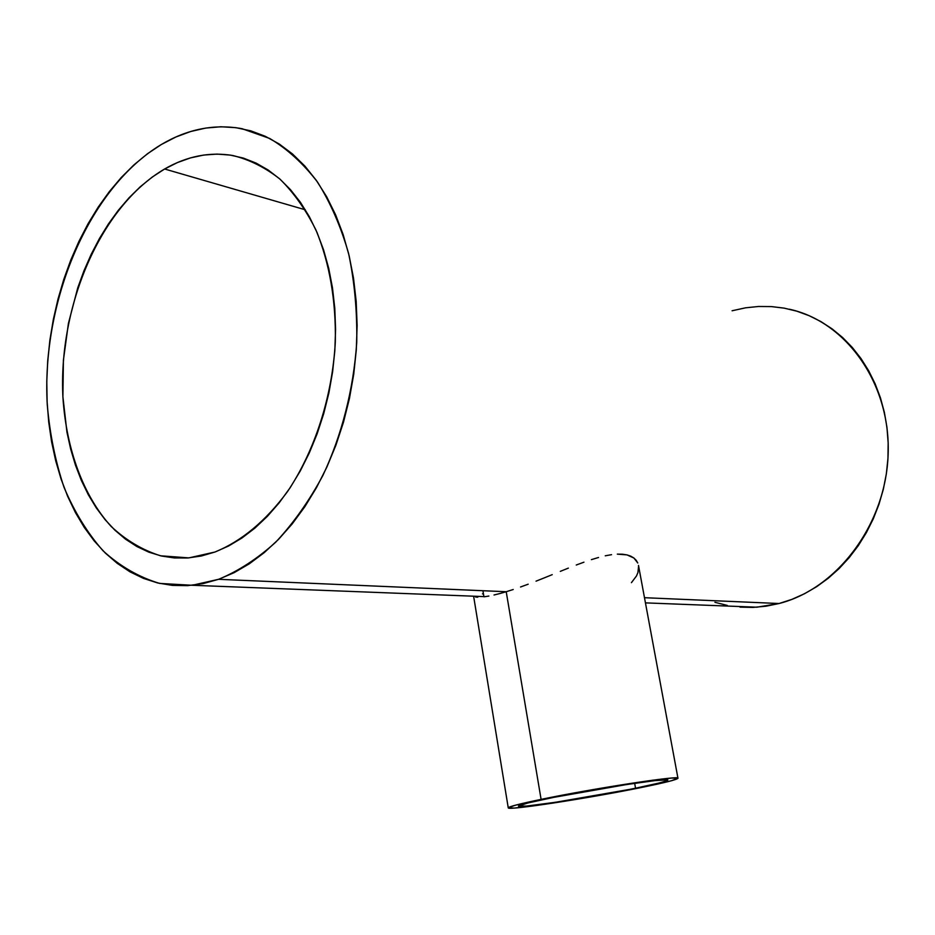<?xml version="1.0" encoding="UTF-8"?>
<svg xmlns="http://www.w3.org/2000/svg" width="935" height="935" viewBox="0 0 935 935"><rect width="100%" height="100%" fill="white"/><g stroke="black" fill="none" stroke-linecap="round" stroke-linejoin="round"><path stroke-width="1.4" d="M635.543 788.205C590.301 797.485 517.394 808.74 518.469 806.122C518.738 805.093 528.439 802.592 547.571 798.607C593.667 788.988 670.757 777.195 667.754 780.059C666.994 781.274 656.253 783.986 635.543 788.205L634.666 783.32L635.543 788.205L629.559 789.409L555.682 802.253L526.674 806.063L518.469 806.063L527.971 802.955L553.824 797.345L626.906 784.488L654.991 780.608L667.415 779.86L666.281 780.947L659 783.051L635.543 788.205M506.221 591.726L541.096 799.378C593.526 788.415 681.51 774.963 677.957 778.247C677.045 779.638 664.762 782.735 641.094 787.551C589.763 798.058 507.191 810.82 508.254 807.863C508.535 806.706 519.486 803.878 541.096 799.378L506.221 591.726L513.198 589.517L506.221 591.726L218.591 579.303L506.221 591.726L499.804 593.561L506.221 591.726M520.538 586.993L528.158 584.2L520.538 586.993M536.035 581.161L544.135 577.935L536.035 581.161M552.223 574.651L544.135 577.935L552.223 574.651M568.351 568.118L560.299 571.367L568.351 568.118M583.943 562.18L576.264 565.02L583.943 562.18M598.529 557.482L591.387 559.633L598.529 557.482M611.537 554.677L605.249 555.811L611.537 554.677M622.465 554.21L617.322 554.128L626.976 554.899L622.465 554.21M630.809 556.196L626.976 554.899L633.883 558.008L630.809 556.196M636.197 560.299L633.883 558.008L637.775 562.987L636.197 560.299M677.957 778.247L638.5 565.43M164.618 169.001L305.324 209.802L164.618 169.001C186.895 156.18 209.615 151.68 232.757 155.502C249.446 159.593 265.166 167.458 279.939 179.088C293.87 192.82 305.885 209.802 315.96 230.045C329.587 263.039 336.039 300.299 335.326 341.848C332.357 396.592 314.826 450.904 287.501 491.6C265.774 521.005 241.604 541.143 215.003 552.012L188.858 557.891L160.551 555.799C142.494 550.107 126.05 540.348 111.23 526.522C83.297 495.936 66.303 449.267 62.937 397.492C58.145 306.154 100.524 206.401 164.618 169.001L177.416 162.573L190.495 157.898L203.76 155.046L217.072 154.1L230.302 155.093L243.322 158.073L255.991 163.052L268.17 170.006L279.729 178.912L290.528 189.723L300.439 202.334L309.321 216.651L317.058 232.546L323.568 249.855L328.734 268.38L332.486 287.945L334.788 308.305L335.572 329.249L334.847 350.508L332.603 371.838L328.875 392.992L323.697 413.714L317.152 433.746L309.321 452.891L300.31 470.901L290.224 487.591L279.203 502.785L267.375 516.342L254.893 528.123L241.908 538.034L228.561 546.017L215.003 552.012L201.376 555.986L187.83 557.973L174.483 557.961L161.463 556.009L148.899 552.176L136.896 546.543L125.547 539.191L114.935 530.215L105.152 519.743L96.258 507.869L88.311 494.732L81.368 480.461L75.478 465.186L70.663 449.045L66.946 432.169L62.902 396.791L63.405 360.185L68.407 323.452L77.78 287.758L84.021 270.636L91.256 254.191L99.426 238.554L108.483 223.851L118.371 210.235L129.007 197.823L140.308 186.731L152.218 177.089L164.618 169.001M161.393 144.481C187.678 128.972 214.571 123.712 242.048 128.703L269.654 138.438C287.267 148.91 303.22 163.45 317.514 182.068C330.546 202.825 340.924 226.667 348.626 253.607C354.564 281.879 357.275 311.53 356.726 342.537C353.57 389.264 341.789 435.289 322.844 475.553C309.053 501.125 293.345 523.331 275.731 542.183C257.382 558.756 238.331 571.133 218.591 579.303L192.236 585.275L159.698 583.428C138.953 577.222 120.077 566.341 103.049 550.797C87.376 532.962 74.391 511.842 64.071 487.451C55.434 461.645 49.835 434.156 47.276 404.972C41.327 301.689 88.509 188.145 161.393 144.481L147.403 153.807L133.986 164.852L121.258 177.51L109.313 191.64L98.222 207.091L88.065 223.722L78.914 241.394L70.815 259.953L63.825 279.249L57.993 299.118L53.342 319.431L49.906 340.024L47.72 360.735L46.785 381.422L47.124 401.933L48.725 422.106L51.589 441.776L55.714 460.815L61.079 479.059L67.659 496.345L75.408 512.532L84.29 527.457L94.26 540.991L105.246 552.994L117.179 563.302L129.965 571.823L143.522 578.414L157.734 582.972L172.484 585.404L187.643 585.637L203.059 583.615L218.591 579.303L234.077 572.688L249.353 563.782L264.243 552.632L278.572 539.331L292.164 523.962L304.857 506.688L316.474 487.661L326.876 467.079L335.91 445.189L343.472 422.234L349.433 398.485L353.734 374.222L356.305 349.737L357.123 325.357L356.177 301.35L353.488 278.011L349.117 255.629L343.11 234.451L335.572 214.723L326.607 196.642L316.346 180.397L304.927 166.138L292.503 153.971L279.238 144.002L265.271 136.288L250.779 130.842L235.912 127.674L220.847 126.763L205.723 128.072L190.682 131.508L175.862 137.013L161.393 144.481M645.442 602.876L756.883 607.201L779.054 603.519L644.484 597.699L779.054 603.519C837.339 588.711 886.135 524.184 888.156 453.779C890.564 383.35 846.14 321.617 789.385 309.216M638.593 566.002L637.927 572.571L636.454 576.018L631.417 582.68M494.031 594.987L499.804 593.561L494.031 594.987M484.412 596.752L488.876 596.051L484.412 596.752M477.773 597.196L475.599 597.033M473.613 596.203L508.254 807.863L514.39 808.062L531.91 806.122L596.437 795.942L653.39 784.991L671.307 780.772L677.945 778.306L671.669 778.06L652.747 780.199L589.494 790.215L534.539 800.746L515.103 805.28L508.254 807.817M740.017 607.131L752.979 607.411L766.034 606.207L779.054 603.519L791.933 599.358L804.509 593.737L816.652 586.689L828.235 578.274L839.116 568.573L849.167 557.669L858.283 545.666L866.348 532.693L873.267 518.878L878.947 504.374L883.318 489.344L886.333 473.951L887.958 458.384L888.156 442.793L886.953 427.365L884.358 412.288L880.396 397.702L875.137 383.794L868.638 370.681L860.983 358.526L852.276 347.434L842.61 337.523L832.103 328.875L820.883 321.57L809.067 315.656L796.795 311.168L784.184 308.141L771.375 306.587L758.484 306.481L745.651 307.802L732.082 310.771M714.913 602.292L727.29 605.424M482.448 593.865L483.442 593.818M483.933 596.81L482.927 590.721M485.183 596.647L192.236 585.275"/></g></svg>
